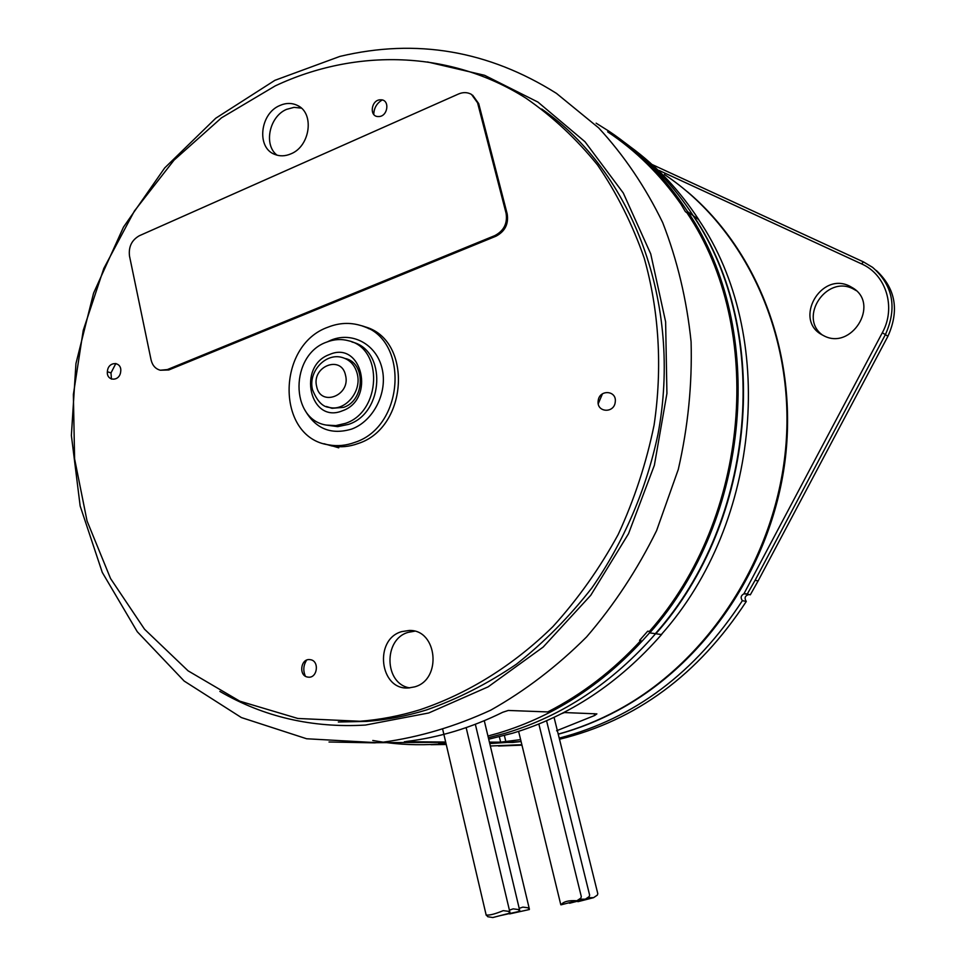 <?xml version="1.0" encoding="UTF-8"?>
<svg xmlns="http://www.w3.org/2000/svg" width="966" height="966" viewBox="0 0 966 966"><rect width="100%" height="100%" fill="white"/><g stroke="black" fill="none" stroke-linecap="round" stroke-linejoin="round"><path stroke-width="1.45" d="M861.491 263.851L863.544 261.943L872.6 267.365C893.043 285.393 897.342 307.743 885.496 334.417L755.11 580.264L747.201 594.126L743.917 593.812L882.332 332.715C896.339 307.538 886.148 274.489 861.491 263.851L658.957 170.39M743.917 593.812C740.85 595.515 740.342 597.797 742.383 600.659C695.411 672.65 634.36 718.475 559.217 738.133M521.857 744.701L490.33 745.993M823.66 335.673C851.155 350.73 879.966 304.833 853.268 288.206L849.73 286.178C820.738 271.168 793.291 320 822.199 334.888L823.66 335.673M747.201 594.126L750.316 594.815L758.081 580.989L887.923 336.265C899.491 310.472 895.639 288.556 876.355 270.504M498.504 746.03L521.966 745.148M559.495 739.256C636.147 720.551 698.406 674.63 746.271 601.48C744.11 597.918 745.003 595.599 748.952 594.513M822.308 334.96C798.327 317.283 826.389 274.827 853.026 288.81L856.238 290.621M746.271 601.48L742.383 600.659M863.544 261.943L651.99 164.474M561.681 713.608L564.555 712.546M661.529 634.541L662.362 633.322M556.573 730.767L594.67 715.48L596.891 713.886L563.806 712.522M520.614 739.618L500.666 742.154L499.374 736.804M489.4 742.13L500.666 742.154M693.045 215.563L698.599 219.584C776.905 334.634 761.679 521.881 661.312 634.541L655.359 633.684C756.426 520.131 771.81 331.386 693.045 215.563M546.563 720.757L589.646 895.18L589.139 896.617L585.336 899.189L579.902 899.225M570.592 902.377L569.3 903.089M538.847 724.005L581.327 896.677L580.795 898.151L576.919 900.747C568.696 900.215 563.407 901.568 561.053 904.828L560.775 904.683M554.061 717.34L597.809 893.707L597.326 895.132L593.571 897.668L588.246 897.716M578.96 900.831L577.656 901.532M499.893 915.708L519.744 911.3L518.368 909.537L513.151 908.861L509.408 910.153M509.662 913.896L529.32 909.537L527.991 907.786L522.847 907.11L519.201 908.366M487.758 916.71L492.769 917.543L509.963 913.112L508.539 911.336L503.25 910.648C495.16 913.993 489.533 915.454 486.345 915.019L487.758 916.71M338.329 722L366.645 721.409C386.557 719.899 406.445 716.108 426.296 710.01C457.51 699.082 487.528 683.831 516.351 664.258C544.1 642.366 569.3 616.9 591.941 587.847C623.674 542.168 646.314 489.605 657.979 434.205C682.708 303.409 632.295 171.755 541.757 109.025M115.86 363.47L110.993 372.912L111.44 379.095M602.458 393.802L598.256 403.716M382.186 99.993C376.764 103.217 373.951 108.035 373.77 114.447M306.584 660.176C303.36 665.308 302.95 670.645 305.377 676.176M338.752 447.826L329.623 445.109M368.324 328.525L370.352 329.104M277.073 155.188C263.356 144.972 269.272 116.475 286.576 109.363L294.038 107.359L301.332 108.12M409.693 687.877C384.19 684 383.14 639.118 408.232 632.344L414.583 631.209M307.937 677.094C317.512 678.857 319.818 660.527 310.134 659.669C300.583 657.967 298.289 676.176 307.937 677.094M275.201 85.914C355.391 48.203 450.253 50.051 526.132 98.303C552.54 116.56 576.316 138.766 597.459 164.896C616.779 193.055 632.356 224.124 644.213 258.103C659.066 310.617 662.555 367.756 654.103 424.992C646.363 462.919 634.384 499.422 618.18 534.512C599.753 568.274 577.994 598.968 552.914 626.608C513.393 665.417 467.81 693.673 419.836 709.793C399.888 715.927 379.904 719.742 359.895 721.264L297.854 718.475L239.809 701.183L188.08 670.827L144.538 629.228L110.547 578.525L87.049 520.964L74.599 458.862L73.368 394.563L83.245 330.336L103.821 268.427L134.407 210.999L174.037 160.139L221.492 117.828L275.201 85.914M107.455 370.992C105.729 381.256 119.591 382.15 120.665 371.801C122.356 361.489 108.506 360.692 107.455 370.992M615.245 401.941C617.008 390.216 599.113 389.189 598.183 400.902C596.384 412.567 614.279 413.726 615.245 401.941M323.984 443.72L331.99 445.978C340.66 447.56 349.366 446.739 358.108 443.527C408.775 427.576 412.796 338.354 363.868 326.532L362.781 326.218M279.754 105.548C260.059 113.541 256.328 147.448 274.441 154.27C279.669 156.468 285.175 156.323 290.947 153.835C310.424 146.204 314.711 112.744 297.226 105.342C291.72 102.77 285.9 102.831 279.754 105.548M401.711 631.619C373.54 639.311 379.686 690.642 408.678 687.937L414.535 686.898C442.356 679.702 437.369 629.228 409.161 630.472L401.711 631.619M380.592 99.812C371.065 99.534 368.855 117.031 378.491 116.548C388.054 116.874 390.264 99.269 380.592 99.812M438.685 742.794L445.7 742.19M404.38 741.743L445.664 742.021M404.416 741.924L406.275 741.477C439.059 737.541 471.203 727.809 502.731 712.268L508.297 710.457L547.71 711.93C582.027 694.421 613.06 670.621 640.808 640.543L640.506 639.371M649.393 631.426C750.184 517.474 765.495 328.718 686.947 212.786L687.816 211.771L693.455 215.865C772.196 331.628 756.813 520.263 655.817 633.756L649.768 632.887L649.393 631.426L647.715 631.172L639.577 640.386L640.808 640.543M607.662 131.847C635.93 150.648 660.358 174.761 680.97 204.164L685.377 211.651L686.947 212.786M687.816 211.771C767.016 328.319 751.488 518.488 649.768 632.887M354.764 442.392C346.021 445.616 337.327 446.425 328.669 444.855C275.986 437.622 276.047 345.224 328.09 327.148C339.006 322.837 349.825 322.27 360.535 325.457C409.403 337.243 405.382 426.429 354.764 442.392M345.369 423.386L335.818 425.608L326.315 425.076C289.631 419.498 290.102 354.679 326.617 342.133C334.079 339.211 341.469 338.776 348.798 340.829C383.611 348.654 381.184 411.89 345.369 423.386M342.459 410.767C375.859 399.393 361.827 340.02 329.478 354.534C296.779 365.993 309.953 424.509 342.459 410.767M328.802 407.29L332.026 408.304L343.667 407.35C364.931 400.431 366.114 362.878 345.321 358.507M160.344 370.232C155.514 368.94 152.423 365.486 151.07 359.883L129.504 256.062C128.43 246.861 131.702 240.099 139.309 235.752L458.572 93.98C463.209 92.024 467.52 92.181 471.505 94.427L477.578 102.831L506.087 213.269C507.645 223.375 503.89 230.814 494.821 235.607L167.359 369.567L160.344 370.232L168.76 369.978L495.932 236.223C505.001 231.429 508.756 223.991 507.186 213.909L478.701 103.591L472.676 95.223M431.053 744.701L446.232 744.472M488.699 739.207L512.572 733.23C569.131 716.18 618.783 683.3 661.541 634.577L661.481 634.36M698.744 219.813L698.816 219.741C679.786 190.628 656.989 166.333 630.436 146.88M698.816 219.741L693.25 215.708C674.111 186.39 651.169 161.938 624.447 142.364C651.169 161.938 674.111 186.39 693.25 215.708L687.599 211.614L686.741 212.629M649.164 631.39L649.538 632.851L655.588 633.72C612.541 682.817 562.562 715.963 505.665 733.146C562.562 715.963 612.541 682.817 655.588 633.72L661.541 634.577M505.665 733.146L488.349 737.71L505.665 733.146M446.135 744.062L423.639 744.701L446.135 744.062M596.131 123.177L608.954 131.207C639.806 151.795 666.021 178.601 687.599 211.614M649.538 632.851C606.201 682.346 555.897 715.746 498.649 733.061L487.939 736.032M446.002 743.446L445.567 743.494C425.813 745.366 406.36 745.1 387.221 742.709M383.152 742.166L372.779 740.487M755.11 580.264L758.081 580.989M887.923 336.265L882.332 332.715M489.75 743.554L521.085 741.526L512.825 742.431L489.46 742.383M558.227 734.124C578.574 728.545 598.389 720.576 617.66 710.203L619.665 709.116C710.372 659.416 777.509 554.363 786.058 443.611C794.499 332.799 744.375 227.517 664.391 174.472M594.67 715.48L594.211 713.657M504.385 735.537L505.882 741.767M329.321 407.41C322.668 407 317.077 401.132 312.537 389.793C307.78 371.862 325.735 352.143 342.616 357.613C350.127 359.944 355.017 365.353 357.263 373.842L357.456 374.699C361.586 392.196 344.777 411.601 329.321 407.41L326.387 406.493M316.667 386.545C311.281 366.476 341.396 354.51 345.526 375.255C350.96 395.577 320.567 407.266 316.667 386.545M107.383 371.741L110.993 372.912M427.431 61.945L484.558 75.288L537.917 102.07L584.973 141.724L623.287 193.007L650.734 253.913L665.622 321.799L666.926 393.428L654.368 465.274L628.528 533.703L590.769 595.285L543.146 647.087L488.192 686.814L428.735 712.98L365.377 725.068C312.211 728.135 263.706 716.917 219.85 691.402M340.141 56.354C416.37 38.266 488.47 50.594 556.44 93.364L598.666 127.886C624.048 155.417 645.385 186.969 662.688 222.578C677.299 260.059 686.766 299.786 691.088 341.759C692.272 384.383 688.021 426.936 678.301 469.391L656.59 530.624C637.439 569.554 614.098 604.994 586.591 636.92C557.128 666.335 525.19 690.738 490.788 710.131C455.517 726.408 419.691 737.082 383.309 742.154L374.591 742.854L329.008 741.997M371.608 329.732L370.352 329.321M331.604 445.652L333.149 446.183M304.821 409.91C315.484 428.807 331.109 435.195 351.684 429.073C373.528 421.055 387.946 392.425 382.065 368.481C376.511 344.415 352.445 331.338 331.096 340.117L327.245 341.892M326.315 425.076L337.689 426.646L348.593 424.352C384.323 412.893 386.738 349.837 351.998 342.024M167.359 369.567L168.76 369.978M478.701 103.591L477.578 102.831M506.087 213.269L507.186 213.909M495.932 236.223L494.821 235.607M745.752 593.752L746.851 593.993M520.263 744.858L521.894 744.858M853.268 288.206L855.985 290.38M687.297 191.666C758.938 251.897 798.399 356.442 784.96 461.47C771.315 566.462 705.506 663.183 618.482 710.07C598.98 720.551 578.9 728.593 558.239 734.208M585.336 899.189L569.59 903.234M518.609 731.359L560.799 904.756M576.919 900.747L561.053 904.828M593.571 897.668L577.958 901.676M475.344 724.283L519.817 910.974M484.28 720.708L529.404 909.199M466.155 727.627L510.036 912.798M442.826 729.91L486.212 915.249M366.645 721.409L359.895 721.264M370.28 329.068L363.868 326.532M299.049 106.381L297.226 105.342M413.557 630.967L409.161 630.472M339.887 56.414L274.899 80.323L215.744 118.226L164.679 167.951L123.479 227.119L93.557 293.193L75.952 363.542L71.375 435.412L80.154 505.991L102.275 572.403L137.269 631.728L184.168 681.054L241.391 717.569L306.633 738.761L376.849 742.685L444.771 742.286M328.669 444.855L334.031 446.316"/></g></svg>

